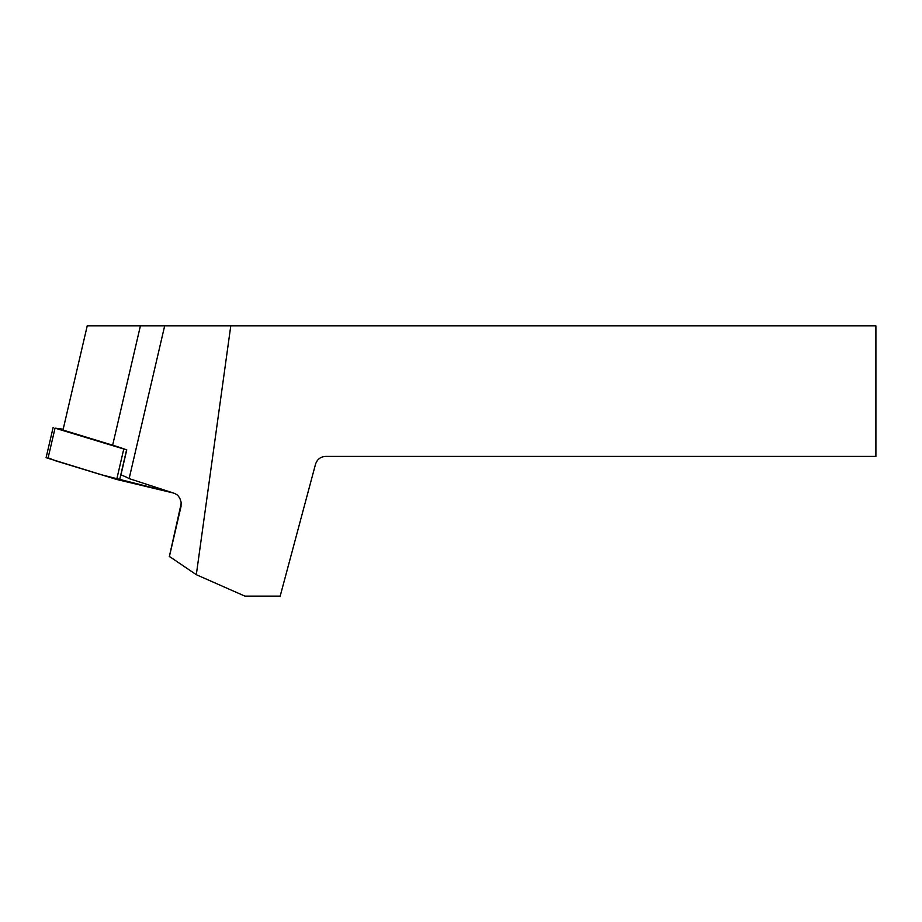 <?xml version="1.0" encoding="UTF-8"?>
<svg xmlns="http://www.w3.org/2000/svg" width="922" height="922" viewBox="0 0 922 922"><rect width="100%" height="100%" fill="white"/><g stroke="black" fill="none" stroke-linecap="round" stroke-linejoin="round"><path stroke-width="1.38" d="M63.18 429.226L55.032 428.142L126.752 449.901A66.983 5.82 13.1 0 0 112.645 445.188L62.984 430.044L87.221 325.869L164.669 325.869L129.138 478.599L174.892 493.512L177.623 495.195L179.744 498.053L181.104 502.133L181.023 506.489A10.511 0.91 -166.9 0 1 181.012 506.409A10.511 0.91 -166.9 0 1 181.058 506.351M48.14 457.796L55.804 460.873L100.775 474.6L173.059 492.924L116.702 479.463L46.1 457.681L53.165 427.335M126.752 449.901L120.932 474.922A66.983 5.82 -166.9 0 1 129.138 478.599M169.406 556.45L196.317 574.694L230.777 325.869L164.669 325.869M230.777 325.869L875.9 325.869L875.9 456.402L325.685 456.402C320.556 456.724 317.168 459.317 315.531 464.192L280.173 596.131L244.929 596.131L196.317 574.694M169.337 556.75L181.023 506.489M126.602 449.867L119.537 480.212M55.032 428.142L47.979 458.488M116.702 479.463L123.755 449.106M112.645 445.188L140.409 325.869M169.325 556.634L181.254 503.274"/></g></svg>
